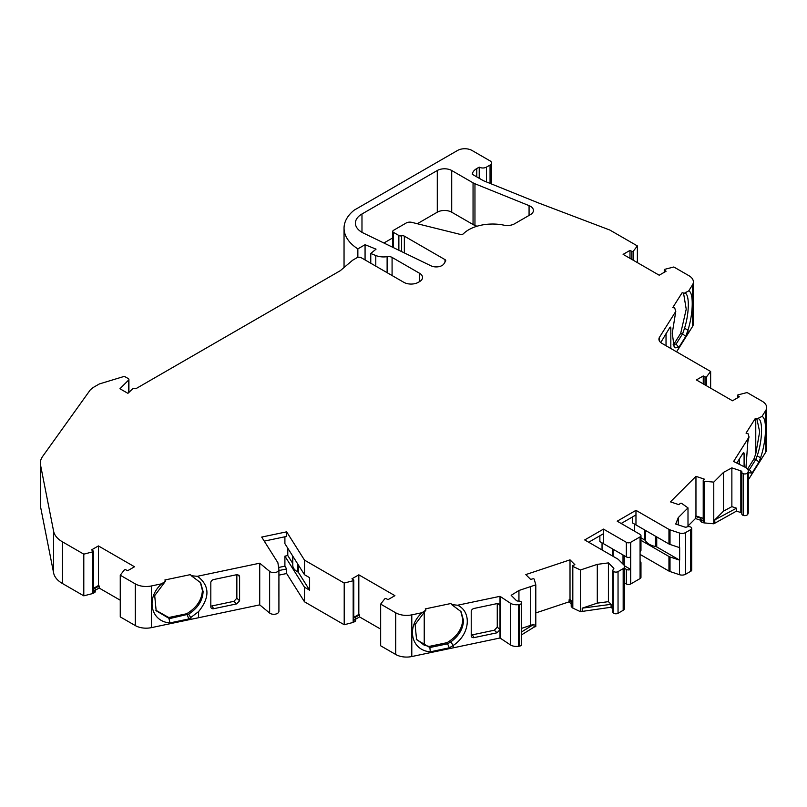 <?xml version="1.0" encoding="UTF-8"?>
<svg xmlns="http://www.w3.org/2000/svg" width="807" height="807" viewBox="0 0 807 807"><rect width="100%" height="100%" fill="white"/><g stroke="black" fill="none" stroke-linecap="round" stroke-linejoin="round"><path stroke-width="1.21" d="M363.422 233.082A22.465 12.973 180 0 1 361.98 232.325A22.465 12.973 180 0 1 355.403 223.156A22.465 12.973 180 0 1 361.98 213.986L437.283 170.509A10.209 5.891 0 0 1 451.708 170.509L473.053 182.836A14.294 8.252 180 0 0 474.96 183.764L529.069 205.634A10.209 5.891 0 0 1 533.427 210.466A10.209 5.891 0 0 1 530.431 214.632L514.584 223.781A10.209 5.891 0 0 1 503.931 225.163A33.692 19.449 180 0 0 463.41 233.768A2.552 1.473 180 0 1 460.192 234.383L411.832 222.369A5.104 2.946 0 0 0 406.203 222.994L393.523 230.318A2.552 1.473 0 0 0 392.767 231.357A2.552 1.473 0 0 0 393.523 232.406L398.87 235.493A2.552 1.473 0 0 0 401.614 235.826A2.552 1.473 180 0 1 404.347 236.148L445 259.622A2.552 1.473 180 0 1 445.746 260.661A2.552 1.473 180 0 1 445.595 261.165L443.921 263.818A8.171 4.711 180 0 1 430.999 265.826L363.422 233.082M703.321 519.97A1.019 0.585 0 0 0 703.674 520.727L703.674 481.123A1.019 0.585 0 0 1 703.321 480.367L704.37 479.146L695.957 476.342L695.957 515.945L703.22 518.356M572.819 608.085L572.819 566.403L580.445 569.984L580.445 611.666L572.819 608.085A1.019 0.585 180 0 1 572.587 607.923L571.477 606.824A2.038 1.18 180 0 1 571.205 606.228L571.205 604.15A2.038 1.18 0 0 0 571.477 604.736L572.556 605.815L572.556 566.211A1.019 0.585 0 0 1 572.899 565.455L574.866 564.698L570.014 559.846L570.014 599.44L572.445 601.881M572.819 566.403A1.019 0.585 180 0 1 572.587 566.242L572.556 605.815A1.019 0.585 0 0 1 572.445 605.543L572.445 565.949M713.771 523.793L713.771 482.112L723.506 472.377L731.868 467.878L731.868 506.645L736.498 508.188L736.498 511.103L713.771 523.793L704.077 522.896A1.019 0.585 180 0 1 703.724 522.825L701.818 522.19A2.038 1.18 180 0 1 701.394 521.998A2.038 1.18 180 0 1 700.789 521.161A2.038 1.18 180 0 1 700.839 520.908M700.789 520.313L695.452 518.538L695.452 516.45L701.051 518.316L700.839 518.82A2.038 1.18 0 0 0 700.789 519.083A2.038 1.18 0 0 0 701.394 519.92A2.038 1.18 0 0 0 701.818 520.101L703.674 520.727L703.724 481.143A1.019 0.585 180 0 0 704.077 481.214L713.771 482.112M292.79 563.498A3.067 1.765 0 0 0 292.759 563.437L287.786 555.549L284.901 556.154L304.491 587.224L309.616 590.179L298.529 572.587A3.067 1.765 0 0 0 297.813 571.941A3.067 1.765 0 0 0 297.722 571.891A15.383 8.877 180 0 1 292.79 565.374L292.79 556.164M673.149 344.165L676.105 344.075L682.621 333.735L684.507 328.328C689.571 312.531 689.571 292.85 684.507 293.123L688.714 290.893L692.456 284.952A15.313 8.847 0 0 0 693.384 281.936A15.313 8.847 0 0 0 688.896 275.681L673.835 266.986L664.867 269.296A1.019 0.585 180 0 0 664.564 269.417L664.534 269.437A1.019 0.585 0 0 0 664.514 270.224L666.078 271.243L659.208 275.217L623.115 254.376L629.985 250.412L631.76 251.31A1.019 0.585 0 0 0 633.112 251.31L633.152 251.29A1.019 0.585 180 0 0 633.364 251.108L637.379 245.933L609.87 230.056L537.936 202.739L483.332 180.667L472.317 174.302A15.313 8.847 180 0 1 476.776 168.542L476.776 176.884M673.179 344.286L673.956 344.619M675.277 347.807L673.119 344.246L676.105 344.075L678.798 347.474L675.277 347.807L674.087 346.526L672.261 333.16L675.782 311.411L674.692 307.961L672.776 307.558L682.117 292.739L684.033 293.143M747.716 469.281L749.38 469.634L755.897 459.294L757.158 455.834C762.958 439.351 763.049 417.108 757.309 418.702L761.979 416.452L765.722 410.511A15.313 8.847 0 0 0 766.65 407.495A15.313 8.847 0 0 0 762.161 401.24L747.1 392.545L738.133 394.855A1.019 0.585 180 0 0 737.83 394.976L737.8 394.996A1.019 0.585 0 0 0 737.79 395.783L739.353 396.812L732.484 400.776L696.391 379.936L703.26 375.971L705.025 376.869A1.019 0.585 0 0 0 706.377 376.869A2.038 1.18 0 0 0 706.387 376.869L706.428 376.849A1.019 0.585 180 0 0 706.629 376.667L710.644 371.492L661.911 343.358A10.209 5.891 180 0 1 658.926 339.192A10.209 5.891 180 0 1 659.541 337.175L675.782 311.411M748.139 470.168L749.38 469.634L752.063 473.033L747.847 472.69M165.556 581.101L164.86 579.991L190.543 574.594L191.239 575.704L197.211 576.319L198.593 577.116C209.719 586.296 209.719 597.785 198.593 611.605L188.919 618.919L169.924 622.913C150.677 621.632 145.512 598.017 161.672 583.794L165.556 581.101L154.702 595.637L156.155 610.748L169.45 618.626L188.646 614.127C197.846 608.125 202.668 600.6 203.102 591.551L200.64 582.725L191.239 575.704M155.852 610.253L168.744 617.516L186.649 613.754C196.585 607.782 201.841 600.015 202.406 590.442L200.287 582.18M353.779 580.203L353.779 619.806A1.019 0.585 0 0 1 353.516 620.2L355.04 619.322A2.038 1.18 0 0 0 355.635 618.485L355.635 620.573A2.038 1.18 180 0 1 355.04 621.4L353.476 622.298L353.516 580.596A1.019 0.585 0 0 0 353.516 579.809L351.963 578.79L358.822 574.826L394.916 595.667L388.046 599.631L386.281 598.723A1.019 0.585 0 0 0 384.919 598.733A2.038 1.18 0 0 0 384.909 598.733A1.019 0.585 180 0 0 384.677 598.925L380.662 604.11L395.723 612.806A15.313 8.847 0 0 0 411.792 614.853L422.081 612.695L425.965 609.991L425.269 608.892L450.952 603.495L451.648 604.604L457.63 605.22L500.007 596.323L510.407 603.202A8.171 4.711 0 0 0 518.659 604.604L518.941 604.554A10.209 5.891 0 0 0 519.627 604.433A3.067 1.765 0 0 0 521.675 602.768A3.067 1.765 0 0 0 521.292 601.911A3.067 1.765 0 0 0 520.838 601.578A3.067 1.765 0 0 0 518.326 601.064A2.038 1.18 180 0 1 516.329 600.489L511.154 595.314L518.941 590.482L535.798 584.863L534.244 579.265A1.019 0.585 180 0 0 534.123 579.063L534.093 579.033A1.019 0.585 0 0 0 532.781 578.831L530.663 579.436L525.811 574.584L570.014 559.846M416.261 639.144L424.23 645.207L429.153 646.417L429.859 647.527L447.764 643.764L450.78 641.908C458.931 635.936 463.178 628.784 463.511 620.452L461.049 611.625L451.648 604.604M429.153 646.417L447.058 642.654C456.994 636.683 462.25 628.915 462.815 619.342L460.696 611.081M731.868 467.878L740.836 470.864A2.038 1.18 180 0 1 741.26 471.056A2.038 1.18 180 0 1 741.855 471.893A2.038 1.18 180 0 1 741.845 472.024A3.067 1.765 0 0 0 741.825 472.216A3.067 1.765 0 0 0 743.297 473.729A3.067 1.765 0 0 0 747.665 472.771A10.209 5.891 0 0 0 747.887 472.377L747.968 472.216A8.171 4.711 0 0 0 748.26 470.965A8.171 4.711 0 0 0 745.86 467.626A8.171 4.711 0 0 0 745.537 467.445L733.613 461.453L749.047 436.97L747.958 433.53L746.041 433.127L755.392 418.298L758.035 418.722M736.498 511.103L740.836 512.556A2.038 1.18 180 0 1 741.26 512.738A2.038 1.18 180 0 1 741.825 513.363M580.445 569.984L597.291 564.365L608.417 562.893L613.592 568.067A2.038 1.18 180 0 1 613.865 568.653A2.038 1.18 180 0 1 613.471 569.359A3.067 1.765 0 0 0 612.866 570.408A3.067 1.765 0 0 0 613.249 571.255A3.067 1.765 0 0 0 618.041 571.598L623.175 568.632A5.175 2.986 0 0 0 624.648 566.544A5.175 2.986 0 0 0 623.952 565.041L618.505 559.594A5.104 2.946 0 0 0 617.688 558.989L584.712 539.944L603.485 529.11L626.353 542.314A3.067 1.765 0 0 0 630.691 542.314L640.072 536.897A3.067 1.765 0 0 0 640.97 535.646A3.067 1.765 0 0 0 640.072 534.395L617.204 521.191L635.966 510.347L668.953 529.392A5.104 2.946 0 0 0 670.012 529.856L679.474 533.013A5.104 2.946 0 0 0 685.637 532.549L690.469 529.755A3.067 1.765 0 0 0 691.69 528.343A3.067 1.765 0 0 0 690.792 527.092A3.067 1.765 0 0 0 690.207 526.83A3.067 1.765 0 0 0 686.908 526.951A2.038 1.18 180 0 1 684.679 527.021L675.721 524.036L678.273 517.61L687.998 507.885L681.804 503.487A1.019 0.585 180 0 0 681.522 503.346L681.471 503.336A1.019 0.585 0 0 0 680.16 503.528L678.858 504.668L670.446 501.863L695.957 476.342M210.819 605.976A3.067 2.35 -32.2 0 0 211.948 605.946L233.909 601.326L236.855 598.209L236.855 574.675M211.948 605.946L213.694 608.71L236.663 603.888L233.909 601.326M471.227 634.877A3.067 2.35 -32.2 0 0 472.357 634.837L494.318 630.227L497.263 627.11L497.263 603.575M472.357 634.837L474.102 637.611L497.072 632.789L494.318 630.227M479.227 178.297L479.227 167.13L476.776 168.542M479.227 167.13A5.104 2.946 0 0 0 486.45 167.13L490.051 165.052A5.104 2.946 0 0 0 491.554 162.964A5.104 2.946 0 0 0 490.051 160.875L472.004 150.455A10.209 5.891 0 0 0 457.569 150.455L354.233 210.123A53.302 30.777 0 0 0 344.044 228.21A53.302 30.777 0 0 0 357.854 248.879L365.067 244.713L376.042 249.141L370.766 253.489L375.79 255.516A13.527 7.808 0 0 0 387.118 256.656A5.104 2.946 180 0 1 392.081 257.413L419.559 273.28A10.209 5.891 180 0 1 422.545 277.447A10.209 5.891 180 0 1 419.559 281.613L418.298 282.339A10.209 5.891 180 0 1 403.853 282.339L361.264 257.746A3.067 1.765 0 0 0 356.926 257.746L352.598 260.247L340.322 270.668L135.818 388.742A2.038 1.18 0 0 0 132.56 388.954L127.879 393.322L119.94 388.742L128.636 380.036A2.038 1.18 0 0 0 128.908 379.451A2.038 1.18 0 0 0 128.313 378.614L125.438 376.96A2.038 1.18 0 0 0 123.047 376.748L99.775 383.819A3.067 1.765 0 0 0 99.029 384.132L93.975 387.047A15.313 8.847 0 0 0 92.26 388.238L90.334 389.821L42.67 456.379A30.626 17.683 0 0 0 40.35 463.127A30.626 17.683 0 0 0 40.552 465.135L40.552 506.816A30.626 17.683 180 0 1 40.35 504.819L40.35 463.127M53.625 531.299A30.626 17.683 0 0 0 62.391 541.8L62.391 583.481A30.626 17.683 180 0 1 53.625 572.98L53.625 531.299L40.552 465.135M62.391 541.8L83.797 554.157L83.797 595.838L92.765 593.528L92.765 551.837L83.797 554.157M94.631 590.421A2.038 1.18 0 0 0 95.226 589.584L95.226 591.672A2.038 1.18 180 0 1 94.631 592.499L94.631 590.421L93.108 591.299A1.019 0.585 0 0 0 93.37 590.906L93.37 551.302A1.019 0.585 0 0 1 93.108 551.695L93.108 591.299L93.067 551.716A1.019 0.585 180 0 1 92.765 551.837M93.37 551.302A1.019 0.585 0 0 0 93.108 550.909L91.544 549.89L98.414 545.925L134.507 566.766L127.637 570.731L125.872 569.823A1.019 0.585 0 0 0 124.5 569.833L124.5 569.833A1.019 0.585 180 0 0 124.268 570.024L120.253 575.209L135.314 583.905A15.313 8.847 0 0 0 151.383 585.963L161.672 583.794M197.211 576.329L259.723 563.195L269.629 571.356A5.104 2.946 0 0 0 275.348 572.476A5.104 2.946 0 0 0 278.919 569.671A5.104 2.946 0 0 0 278.899 569.409L277.89 562.741L261.7 537.069L286.646 531.833L304.491 560.129L344.206 583.058L353.173 580.737A1.019 0.585 180 0 0 353.476 580.616M748.26 479.913L765.722 452.202A15.313 8.847 0 0 0 766.65 449.176L766.65 407.495M741.845 513.706A3.067 1.765 0 0 0 741.825 513.908A3.067 1.765 0 0 0 743.297 515.421A3.067 1.765 0 0 0 747.665 514.452A10.209 5.891 0 0 0 747.887 514.059L747.968 513.898A8.171 4.711 0 0 0 748.26 512.647L748.26 470.965M687.998 525.993L695.452 518.538M640.072 554.399L668.953 571.074A5.104 2.946 0 0 0 670.012 571.538L679.474 574.695A5.104 2.946 0 0 0 685.637 574.231L690.469 571.437A3.067 1.765 0 0 0 691.69 570.024L691.69 528.343M624.648 583.007L626.353 583.996A3.067 1.765 0 0 0 630.691 583.996L640.072 578.579A3.067 1.765 0 0 0 640.97 577.328L640.97 562.741A3.067 1.765 0 0 0 640.072 561.49M612.866 570.408L612.866 612.089A3.067 1.765 0 0 0 613.249 612.937A3.067 1.765 0 0 0 618.041 613.28L623.175 610.314A5.175 2.986 0 0 0 624.648 608.226L624.648 566.544M608.417 562.893L608.417 601.659L611.091 604.322L611.091 607.247L612.866 609.023M611.091 607.247L580.445 611.666M571.235 603.939L569.127 601.82L535.798 612.937M521.675 628.34L534.022 624.214L534.022 627.14L535.798 626.545L535.798 584.863M534.022 627.14L521.675 634.796M380.662 604.11L380.662 645.792L395.723 654.487A15.313 8.847 0 0 0 411.792 656.545L500.007 638.004L510.407 644.884A8.171 4.711 0 0 0 518.659 646.286L518.941 646.246A10.209 5.891 0 0 0 519.627 646.114A3.067 1.765 0 0 0 521.675 644.45L521.675 602.768M353.779 617.345L358.822 614.43L359.549 614.843L359.549 616.921L380.662 629.117M359.549 616.921L355.635 619.181M353.476 622.298A1.019 0.585 180 0 1 353.173 622.429L344.206 624.739L344.206 583.058M278.919 575.139L286.646 573.515L304.491 601.81L344.206 624.739M120.253 575.209L120.253 616.891L135.314 625.586A15.313 8.847 0 0 0 151.383 627.644L259.723 604.877L269.629 613.038A5.104 2.946 0 0 0 275.348 614.157A5.104 2.946 0 0 0 278.919 611.353A5.104 2.946 0 0 0 278.899 611.091M93.37 588.444L98.414 585.529L99.14 585.943L99.14 588.031L120.253 600.216M99.14 588.031L95.226 590.29M94.631 592.499L93.067 593.407A1.019 0.585 180 0 1 92.765 593.528M62.391 583.481L83.797 595.838M53.625 572.98L40.552 506.816M676.579 351.822L692.456 326.633A15.313 8.847 0 0 0 693.384 323.617L693.384 281.936M476.967 226.253L474.96 225.446A14.294 8.252 180 0 1 473.053 224.517L451.708 212.201A10.209 5.891 0 0 0 437.283 212.191L417.3 223.731M392.767 237.883L383.9 243.008M629.985 258.341L629.985 250.412M703.26 383.9L703.26 375.971M98.414 545.925L98.414 585.529M358.822 574.826L358.822 614.43M611.091 604.322L582.22 608.155L597.291 603.132L597.291 564.365M582.22 608.155L582.22 611.07M518.941 590.482L518.941 601.064M284.901 536.776L284.901 543.646L304.491 574.715L309.616 577.681L309.616 590.179M304.491 560.129L304.491 574.715M286.646 531.833L286.646 536.413L264.252 541.124M304.491 587.224L304.491 601.81M624.648 568.421L626.353 569.409A3.067 1.765 0 0 0 630.691 569.409L624.497 565.838M640.072 536.897L640.072 563.992A3.067 1.765 0 0 0 640.97 562.741M640.97 540.327L668.953 556.487A5.104 2.946 0 0 0 670.012 556.951L679.474 560.108A5.104 2.946 0 0 0 679.665 560.169L656.737 546.934A3.067 1.765 0 0 0 655.506 546.5A15.383 8.877 180 0 1 645.56 540.751A3.067 1.765 0 0 0 644.803 540.044L640.97 537.825M688.714 290.893C693.707 292.316 693.324 313.358 687.988 330.033L685.688 336.539L678.798 347.474M745.94 467.677L747.847 441.752L749.047 436.97M761.979 416.452C767.245 417.895 766.458 440.955 760.557 457.761L758.963 462.098L752.063 473.033M236.855 598.209L239.598 600.771L239.598 576.591L239.013 575.22L236.663 574.705L213.694 579.537A3.067 2.35 -32.2 0 0 210.819 582.634L210.819 606.814A3.067 2.35 -32.2 0 0 211.101 607.842A3.067 2.35 -32.2 0 0 213.694 608.71M239.598 600.771L236.663 603.888M259.723 563.195L259.723 604.877M457.63 605.22C472.287 612.079 469.805 634.716 453.211 645.469L449.328 647.819L430.333 651.814C411.086 650.523 405.921 626.918 422.081 612.695M500.007 596.323L500.007 629.662L497.072 632.789M474.102 637.611A3.067 2.35 -32.2 0 1 471.51 636.743A3.067 2.35 -32.2 0 1 471.227 635.714L471.227 611.535A3.067 2.35 -32.2 0 1 474.102 608.438L497.072 603.606L499.422 604.12L500.007 605.492L497.909 603.535M497.263 627.11L500.007 629.662L500.007 638.004M278.919 570.549L286.646 568.925L286.646 573.515M603.485 529.11L603.485 533.689L588.686 542.233M635.966 510.347L635.966 514.937L621.168 523.481M278.909 584.127L278.909 596.635M284.901 556.154L284.901 566.161L286.646 568.925M500.633 596.898L500.633 638.589M571.205 604.15A2.038 1.18 0 0 1 571.749 603.343L572.365 602.97L569.127 599.742L569.127 601.82M569.127 599.742L570.014 599.44M613.249 571.255L613.249 612.937M623.175 568.632L623.175 610.314M599.873 535.777L599.873 541.608L626.353 556.901A3.067 1.765 0 0 0 630.691 556.901L630.691 583.996M640.072 551.484A3.067 1.765 0 0 0 640.97 550.233L640.97 535.646M632.365 517.015L632.365 522.855L668.953 543.979A5.104 2.946 0 0 0 670.012 544.453L679.474 547.6A5.104 2.946 0 0 0 679.665 547.66L679.665 560.169M690.469 529.755L690.469 571.437M678.273 517.61L678.273 524.893M687.998 526.658L687.998 507.885M736.498 508.188L714.8 519.849L714.8 522.775M714.8 519.849L723.506 511.144L723.506 472.377M743.297 473.729L743.297 515.421M736.862 462.966L743.045 453.161A3.067 0.857 -78.1 0 1 743.681 452.666A3.067 0.857 -78.1 0 1 744.094 453.998L744.094 466.698M706.377 385.706L706.377 376.869L706.387 385.706M710.644 371.492L710.644 388.167M660.731 342.541L669.78 327.602A3.067 0.857 -78.1 0 1 670.405 327.107A3.067 0.857 -78.1 0 1 670.829 328.439L670.829 348.503M633.112 260.147L633.112 251.31L633.112 260.147M637.379 245.933L637.379 262.608M284.901 566.161L278.607 567.482M425.965 609.991L415.111 624.537L416.563 639.648L429.859 647.527L430.333 651.824M447.058 642.654L449.328 647.819M168.744 617.516L169.924 622.913M186.649 613.754L188.919 618.919M747.564 469.059L753.97 458.89L755.887 459.294L758.963 462.098M753.97 458.89L755.766 453.796L759.669 431.795L756.805 418.591M674.188 343.671L680.704 333.331L682.621 333.735L685.688 336.539M684.77 293.163L685.768 292.265M680.704 333.331L686.222 309.182L683.529 293.032M666.027 345.739L666.027 333.553M739.293 464.227L739.293 459.112M634.524 531.188L634.524 524.106M602.042 549.95L602.042 542.859M287.786 555.549L287.786 548.215M534.022 624.214L521.675 631.881M608.417 601.659L597.291 603.132M731.868 506.645L723.506 511.144M695.452 516.45L695.957 515.945M359.549 614.843L354.979 617.486L355.393 617.92A2.038 1.18 0 0 1 355.635 618.485M99.14 585.943L94.57 588.585L94.984 589.019A2.038 1.18 0 0 1 95.226 589.584M370.766 263.243L370.766 253.489M365.067 259.945L365.067 244.713M357.854 257.383L357.854 248.879M572.587 607.923L572.587 566.242M298.529 565.253L298.529 572.587M530.713 586.558L530.713 625.324M626.353 569.409L626.353 583.996M640.072 563.992L640.072 578.579M668.953 556.487L668.953 571.074M670.012 556.951L670.012 571.538M679.474 560.108L679.474 574.695M684.507 328.328L687.988 330.033L687.988 333.725M757.158 455.834L760.557 457.761L760.557 460.394M151.383 585.963L151.383 627.644M188.646 614.127L190.886 617.809L190.886 619.342M198.593 611.605L198.593 617.718M198.593 576.037L198.593 577.116M411.792 614.853L411.792 656.545M450.78 641.908L453.211 645.469L453.211 647.839M135.314 583.905L135.314 625.586M269.629 571.356L269.629 613.038M395.723 612.806L395.723 654.487M510.407 603.202L510.407 644.884M518.659 604.604L518.659 646.286M518.941 604.554L518.941 646.246M519.627 604.433L519.627 646.114M613.592 568.067L613.592 569.248M618.041 571.598L618.041 613.28M603.485 543.696L603.485 533.689M626.353 542.314L626.353 556.901M630.691 542.314L630.691 556.901M635.966 524.943L635.966 514.937M668.953 529.392L668.953 543.979M670.012 529.856L670.012 544.453M679.474 533.013L679.474 547.6M685.637 532.549L685.637 574.231M740.836 470.864L740.836 512.556M747.665 472.771L747.665 514.452M747.887 472.377L747.887 514.059M747.968 472.216L747.968 513.898M765.722 410.511L765.722 452.202M659.541 337.175L659.541 341.21M692.456 284.952L692.456 326.633M670.829 328.439L669.427 328.146M744.094 453.998L742.702 453.705M239.598 576.591L237.5 574.634M656.737 536.927L656.737 546.934M655.506 536.221L655.506 546.5M645.56 530.471L645.56 540.751M644.803 530.038L644.803 540.044M624.245 555.68L624.245 565.384M623.014 554.974L623.014 564.113M613.068 549.234L613.068 556.316M612.321 548.8L612.321 555.882M297.722 563.992L297.722 571.891M292.759 556.104L292.759 563.437M486.45 181.928L486.45 167.13M128.636 392.868L128.636 380.036M419.559 281.613L419.559 273.28M392.081 275.54L392.081 257.413M387.118 272.675L387.118 256.656M375.79 266.139L375.79 255.516M490.051 183.381L490.051 165.052M361.98 232.325L361.98 213.986M437.283 212.191L437.283 170.509M451.708 212.201L451.708 170.509M473.053 224.517L473.053 182.836M474.96 225.446L474.96 183.764M529.069 215.419L529.069 205.634M704.077 522.896L704.077 481.214M703.724 522.825L703.724 481.143M701.818 522.19L701.818 520.101M571.477 606.824L571.477 604.736M353.173 622.429L353.173 580.737M355.04 621.4L355.04 619.322M93.067 593.407L93.067 551.716M633.152 260.167L633.152 251.29M633.364 260.288L633.364 251.108M706.428 385.726L706.428 376.849M706.629 385.847L706.629 376.667M737.79 397.71L737.79 395.783M705.025 384.919L705.025 376.869M664.514 272.151L664.514 270.224M631.76 259.36L631.76 251.31M445 262.114L445 259.622M404.347 252.914L404.347 236.148M401.614 251.582L401.614 235.826M398.87 250.261L398.87 235.493M393.523 247.668L393.523 232.406M755.766 418.379L755.766 453.796M424.23 611.363L424.23 645.207M703.22 520.233L703.22 480.629M700.789 521.161L700.789 519.083M278.919 569.671L278.919 611.353M741.825 472.216L741.825 513.908M128.908 392.595L128.908 379.451M344.044 267.51L344.044 228.21M491.554 183.986L491.554 162.964M737.527 397.861L737.527 395.4M664.262 272.302L664.262 269.841M392.767 247.305L392.767 231.357"/></g></svg>
